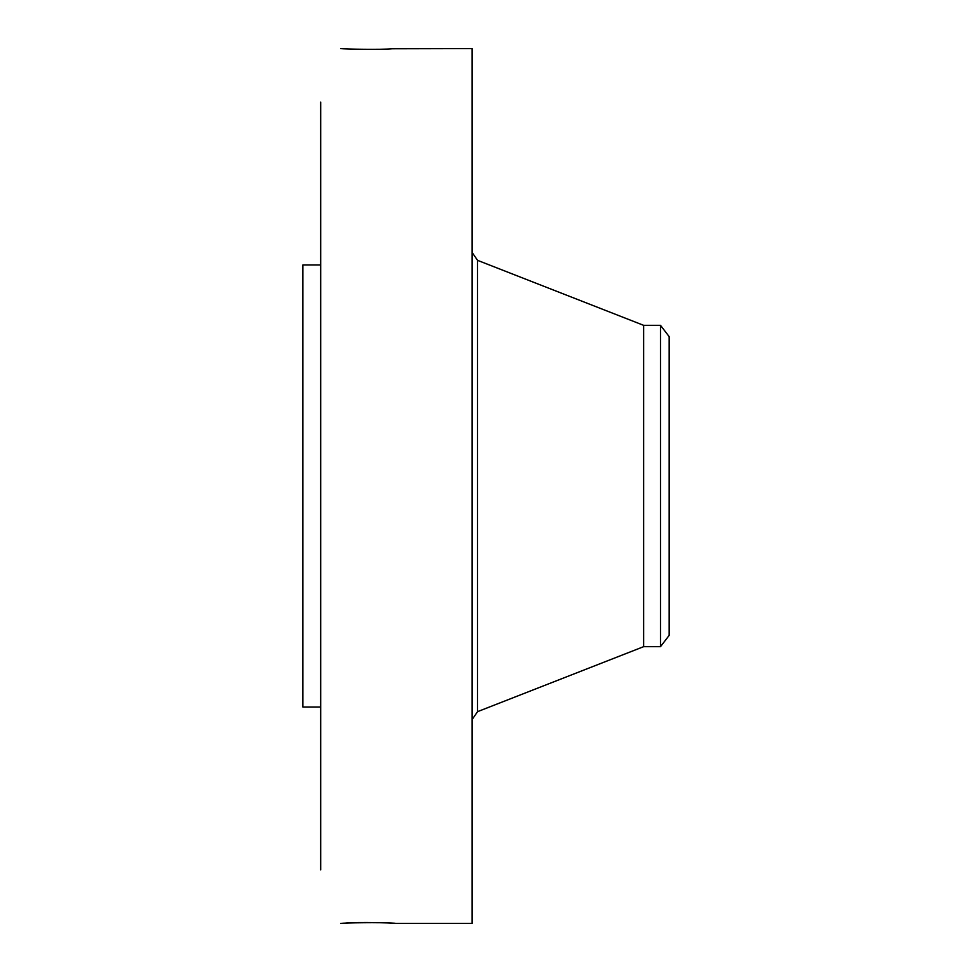 <?xml version="1.0" encoding="UTF-8"?>
<svg xmlns="http://www.w3.org/2000/svg" width="972" height="972" viewBox="0 0 972 972"><rect width="100%" height="100%" fill="white"/><g stroke="black" fill="none" stroke-linecap="round" stroke-linejoin="round"><path stroke-width="1.46" d="M394.596 923.339L392.311 923.23C381.814 922.173 343.638 922.878 340.759 923.4L344.598 923.181C356.918 921.735 399.176 923.06 395.252 923.4L472.076 923.4L472.076 48.6L392.311 48.77C381.814 49.827 343.638 49.122 340.759 48.6L341.743 48.649M320.675 869.855L320.675 102.145M320.675 707.021L302.827 707.021L302.827 264.979L320.675 264.979M643.634 325.328L660.498 325.328L660.498 646.672L643.634 646.672L643.634 325.328L477.519 260.326L472.076 252.343M660.498 325.328L669.173 336.628L669.173 635.372L660.498 646.672M643.634 646.672L477.519 711.674L477.519 260.326M477.519 711.674L472.076 719.657"/></g></svg>

